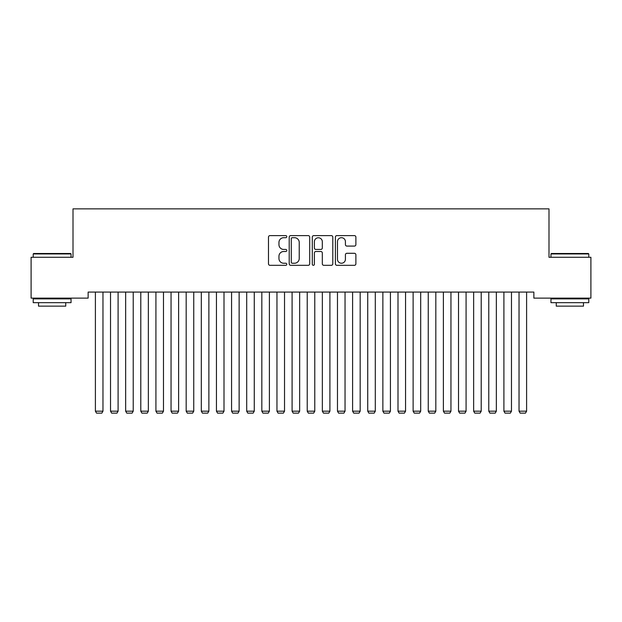 <?xml version="1.0" encoding="UTF-8"?>
<svg xmlns="http://www.w3.org/2000/svg" width="622" height="622" viewBox="0 0 622 622"><rect width="100%" height="100%" fill="white"/><g stroke="black" fill="none" stroke-linecap="round" stroke-linejoin="round"><path stroke-width="0.93" d="M286.796 236.655A1.042 1.042 0 0 0 285.755 235.614L269.971 235.614A1.485 1.485 0 0 0 268.486 237.099L268.486 263.829A1.485 1.485 0 0 0 269.971 265.314L285.755 265.314A1.042 1.042 0 0 0 286.796 264.28A1.042 1.042 0 0 0 285.755 263.238L283.71 263.238A4.751 4.751 0 0 1 278.959 258.488L278.959 256.256A4.751 4.751 0 0 1 283.71 251.506L285.755 251.506A1.042 1.042 0 0 0 286.796 250.464A1.042 1.042 0 0 0 285.755 249.43L283.71 249.43A4.751 4.751 0 0 1 278.959 244.671L278.959 242.448A4.751 4.751 0 0 1 283.71 237.697L285.755 237.697A1.042 1.042 0 0 0 286.796 236.655M354.4 246.087A1.485 1.485 0 0 0 355.885 244.602L355.885 237.099A1.485 1.485 0 0 0 354.4 235.614L336.875 235.614A1.485 1.485 0 0 0 335.39 237.099L335.39 263.829A1.485 1.485 0 0 0 336.875 265.314L354.4 265.314A1.485 1.485 0 0 0 355.885 263.829L355.885 254.771A1.485 1.485 0 0 0 354.4 253.286L346.905 253.286A1.485 1.485 0 0 0 345.42 254.771L345.42 259.265A3.973 3.973 0 0 1 341.447 263.238A3.973 3.973 0 0 1 337.474 259.265L337.474 241.67A3.973 3.973 0 0 1 341.447 237.697A3.973 3.973 0 0 1 345.42 241.67L345.42 244.602A1.485 1.485 0 0 0 346.905 246.087L354.4 246.087M533.863 292.076L88.137 292.076L88.137 298.125L31.1 298.125L31.1 257.275L73.007 257.275L73.007 208.86L548.993 208.86L548.993 257.275L590.9 257.275L590.9 298.125L533.863 298.125L533.863 292.076M309.702 237.099A1.485 1.485 0 0 0 308.217 235.614L290.692 235.614A1.485 1.485 0 0 0 289.207 237.099L289.207 263.829A1.485 1.485 0 0 0 290.692 265.314L308.217 265.314A1.485 1.485 0 0 0 309.702 263.829L309.702 237.099M313.783 235.614L331.308 235.614A1.485 1.485 0 0 1 332.793 237.099L332.793 263.829A1.485 1.485 0 0 1 331.308 265.314L323.805 265.314A1.485 1.485 0 0 1 322.32 263.829L322.32 252.991A1.485 1.485 0 0 0 320.835 251.506L315.867 251.506A1.485 1.485 0 0 0 314.382 252.991L314.382 264.28A1.042 1.042 0 0 1 313.34 265.314A1.042 1.042 0 0 1 312.298 264.28L312.298 237.099A1.485 1.485 0 0 1 313.783 235.614M292.324 237.697A1.042 1.042 0 0 0 291.283 238.731L291.283 262.196A1.042 1.042 0 0 0 292.324 263.238L294.478 263.238A4.751 4.751 0 0 0 299.229 258.488L299.229 242.448A4.751 4.751 0 0 0 294.478 237.697L292.324 237.697M322.32 241.74A3.973 3.973 0 0 0 318.347 237.767A3.973 3.973 0 0 0 314.382 241.74L314.382 247.945A1.485 1.485 0 0 0 315.867 249.43L320.835 249.43A1.485 1.485 0 0 0 322.32 247.945L322.32 241.74M102.964 292.076L102.964 411.173L95.399 411.173L95.399 292.076M102.964 411.173L101.829 413.14L96.534 413.14L95.399 411.173M118.094 292.076L118.094 411.173L110.529 411.173L110.529 292.076M118.094 411.173L116.959 413.14L111.665 413.14L110.529 411.173M133.225 292.076L133.225 411.173L125.66 411.173L125.66 292.076M133.225 411.173L132.089 413.14L126.795 413.14L125.66 411.173M33.215 253.947L33.674 253.488L70.589 253.488L71.04 253.947L33.215 253.947L33.215 257.275M71.04 302.665L33.215 302.665L33.215 298.879L71.04 298.879L71.04 302.665M65.745 302.665L65.745 306.141L38.517 306.141L38.517 302.665M550.96 253.947L551.411 253.488L588.326 253.488L588.785 253.947L550.96 253.947L550.96 257.275M588.785 302.665L550.96 302.665L550.96 298.879L588.785 298.879L588.785 302.665M583.483 302.665L583.483 306.141L556.255 306.141L556.255 302.665M148.355 292.076L148.355 411.173L140.79 411.173L140.79 292.076M148.355 411.173L147.22 413.14L141.925 413.14L140.79 411.173M163.485 292.076L163.485 411.173L155.92 411.173L155.92 292.076M163.485 411.173L162.35 413.14L157.055 413.14L155.92 411.173M178.615 292.076L178.615 411.173L171.05 411.173L171.05 292.076M178.615 411.173L177.48 413.14L172.185 413.14L171.05 411.173M193.745 292.076L193.745 411.173L186.18 411.173L186.18 292.076M193.745 411.173L192.61 413.14L187.315 413.14L186.18 411.173M208.875 292.076L208.875 411.173L201.31 411.173L201.31 292.076M208.875 411.173L207.74 413.14L202.445 413.14L201.31 411.173M224.006 292.076L224.006 411.173L216.44 411.173L216.44 292.076M224.006 411.173L222.87 413.14L217.576 413.14L216.44 411.173M239.136 292.076L239.136 411.173L231.571 411.173L231.571 292.076M239.136 411.173L238.001 413.14L232.706 413.14L231.571 411.173M254.266 292.076L254.266 411.173L246.701 411.173L246.701 292.076M254.266 411.173L253.131 413.14L247.836 413.14L246.701 411.173M269.396 292.076L269.396 411.173L261.831 411.173L261.831 292.076M269.396 411.173L268.261 413.14L262.966 413.14L261.831 411.173M284.526 292.076L284.526 411.173L276.961 411.173L276.961 292.076M284.526 411.173L283.391 413.14L278.096 413.14L276.961 411.173M299.656 292.076L299.656 411.173L292.091 411.173L292.091 292.076M299.656 411.173L298.521 413.14L293.226 413.14L292.091 411.173M314.779 292.076L314.779 411.173L307.221 411.173L307.221 292.076M314.779 411.173L313.651 413.14L308.349 413.14L307.221 411.173M329.909 292.076L329.909 411.173L322.344 411.173L322.344 292.076M329.909 411.173L328.774 413.14L323.479 413.14L322.344 411.173M345.039 292.076L345.039 411.173L337.474 411.173L337.474 292.076M345.039 411.173L343.904 413.14L338.609 413.14L337.474 411.173M360.169 292.076L360.169 411.173L352.604 411.173L352.604 292.076M360.169 411.173L359.034 413.14L353.739 413.14L352.604 411.173M375.299 292.076L375.299 411.173L367.734 411.173L367.734 292.076M375.299 411.173L374.164 413.14L368.869 413.14L367.734 411.173M390.429 292.076L390.429 411.173L382.864 411.173L382.864 292.076M390.429 411.173L389.294 413.14L383.999 413.14L382.864 411.173M405.56 292.076L405.56 411.173L397.994 411.173L397.994 292.076M405.56 411.173L404.424 413.14L399.13 413.14L397.994 411.173M420.69 292.076L420.69 411.173L413.125 411.173L413.125 292.076M420.69 411.173L419.555 413.14L414.26 413.14L413.125 411.173M435.82 292.076L435.82 411.173L428.255 411.173L428.255 292.076M435.82 411.173L434.685 413.14L429.39 413.14L428.255 411.173M450.95 292.076L450.95 411.173L443.385 411.173L443.385 292.076M450.95 411.173L449.815 413.14L444.52 413.14L443.385 411.173M466.08 292.076L466.08 411.173L458.515 411.173L458.515 292.076M466.08 411.173L464.945 413.14L459.65 413.14L458.515 411.173M481.21 292.076L481.21 411.173L473.645 411.173L473.645 292.076M481.21 411.173L480.075 413.14L474.78 413.14L473.645 411.173M496.34 292.076L496.34 411.173L488.775 411.173L488.775 292.076M496.34 411.173L495.205 413.14L489.911 413.14L488.775 411.173M511.471 292.076L511.471 411.173L503.906 411.173L503.906 292.076M511.471 411.173L510.335 413.14L505.041 413.14L503.906 411.173M526.601 292.076L526.601 411.173L519.036 411.173L519.036 292.076M526.601 411.173L525.466 413.14L520.171 413.14L519.036 411.173M71.04 257.275L71.04 253.947M62.418 298.879L62.418 298.125M41.845 298.879L41.845 298.125M588.785 257.275L588.785 253.947M580.155 298.879L580.155 298.125M559.582 298.879L559.582 298.125"/></g></svg>
